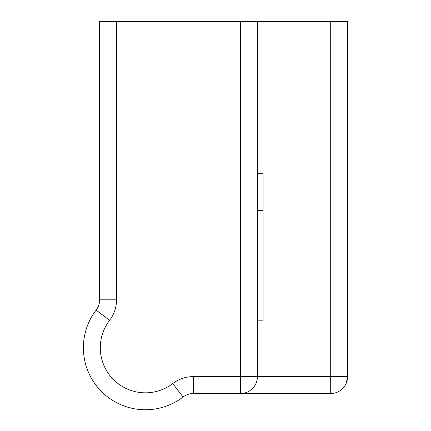 <?xml version="1.0" encoding="UTF-8"?>
<svg xmlns="http://www.w3.org/2000/svg" width="431" height="431" viewBox="0 0 431 431"><rect width="100%" height="100%" fill="white"/><g stroke="black" fill="none" stroke-linecap="round" stroke-linejoin="round"><path stroke-width="0.65" d="M83.398 347.747A61.994 61.994 0 0 1 96.145 310.088A61.994 61.994 0 0 0 83.398 347.747A61.994 61.994 0 0 1 96.145 310.088A61.994 61.994 0 0 0 183.051 396.994A16.906 16.906 0 0 1 193.32 393.519L193.32 376.608A33.817 33.817 0 0 0 172.783 383.563L183.051 396.994M116.532 21.55L116.532 299.82A33.817 33.817 0 0 1 109.576 320.362L96.145 310.088A16.906 16.906 0 0 0 99.62 299.82L99.62 21.55L347.601 21.55L347.601 376.608L346.314 383.078M240.52 21.55L240.52 393.519L330.696 393.519L240.52 393.519L330.696 393.519L330.696 21.55M257.426 21.55L257.426 376.608A16.906 16.906 0 0 1 240.52 393.519L193.32 393.519M240.52 393.519A16.906 16.906 0 0 0 257.426 376.608L347.601 376.608A16.906 16.906 0 0 1 330.696 393.519M257.431 210.355L257.431 173.704L263.066 173.704L263.066 210.355L257.431 210.355L257.431 320.185L263.066 320.185L263.066 210.355M109.576 320.362A45.088 45.088 0 0 0 172.783 383.563A33.817 33.817 0 0 1 193.32 376.608L257.426 376.608M116.532 299.82L99.62 299.82"/></g></svg>
